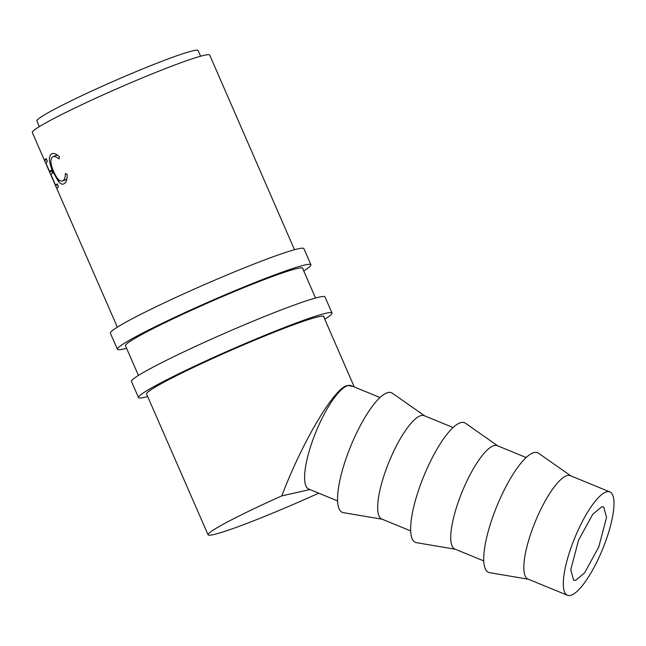 <?xml version="1.0" encoding="UTF-8"?>
<svg xmlns="http://www.w3.org/2000/svg" width="646" height="646" viewBox="0 0 646 646"><rect width="100%" height="100%" fill="white"/><g stroke="black" fill="none" stroke-linecap="round" stroke-linejoin="round"><path stroke-width="0.97" d="M601.62 506.844L592.729 514.305L578.566 540.129L570.757 569.732L573.624 580.221L575.691 580.334L584.582 572.873L598.745 547.049L606.554 517.446L603.687 506.957L601.62 506.844M570.361 595.442A55.871 15.02 112.3 0 0 604.454 544.481A55.871 15.02 112.3 0 0 609.872 491.905A55.871 15.02 112.3 0 0 606.949 491.735A55.871 15.02 112.3 0 0 572.857 542.697A55.871 15.02 112.3 0 0 567.438 595.273A55.871 15.02 112.3 0 0 570.361 595.442M567.438 595.273L527.952 579.066A55.871 15.02 -67.7 0 1 533.37 526.49A55.871 15.02 -67.7 0 1 567.463 475.529A55.871 15.02 -67.7 0 1 570.394 475.69L609.872 491.905M528.371 579.236L489.515 572.663A64.673 17.385 -67.7 0 1 494.077 513.344A64.673 17.385 -67.7 0 1 534.226 452.531A64.673 17.385 -67.7 0 1 538.546 453.234L570.814 475.868M483.733 560.914L454.873 549.06A55.871 15.02 -67.7 0 1 460.291 496.483A55.871 15.02 -67.7 0 1 494.384 445.522A55.871 15.02 -67.7 0 1 497.315 445.692L526.175 457.538M455.293 549.237L416.436 542.664A64.673 17.385 -67.7 0 1 420.998 483.337A64.673 17.385 -67.7 0 1 461.147 422.532A64.673 17.385 -67.7 0 1 465.467 423.227L497.735 445.861M410.654 530.907L381.794 519.061A55.871 15.02 -67.7 0 1 387.212 466.477A55.871 15.02 -67.7 0 1 421.313 415.523A55.871 15.02 -67.7 0 1 424.236 415.685L453.096 427.531M382.214 519.231L343.357 512.658A64.673 17.385 -67.7 0 1 347.919 453.339A64.673 17.385 -67.7 0 1 388.068 392.526A64.673 17.385 -67.7 0 1 392.388 393.228L424.656 415.863M380.018 397.532L351.158 385.686A55.871 15.02 112.3 0 0 348.234 385.517L353.136 386.494M318.72 493.164A96.537 6.242 -23.6 0 1 213.406 534.622A96.537 6.242 -23.6 0 1 208.077 534.799A96.537 6.242 -23.6 0 1 281.793 495.894C302.893 440.16 336.162 384.887 348.234 385.517A55.871 15.02 112.3 0 0 314.134 436.478A55.871 15.02 112.3 0 0 308.715 489.054L337.575 500.908M309.927 489.555L281.793 495.894M117.354 327.159L32.3 132.495A96.779 6.258 -23.6 0 1 104.321 94.34A96.779 6.258 -23.6 0 1 204.37 55.273A96.779 6.258 -23.6 0 1 209.716 55.096L294.495 249.727M39.325 126.592L36.846 120.923A87.985 5.685 -23.6 0 1 102.326 86.241A87.985 5.685 -23.6 0 1 193.283 50.719A87.985 5.685 -23.6 0 1 198.144 50.558L200.615 56.226M44.574 160.418L46.132 158.512L47.4 161.403L45.89 163.083L49.677 171.747L51.179 170.068L52.447 172.958L50.937 174.638L55.669 185.467L57.179 183.787L58.439 186.678L56.872 188.575L44.574 160.418L46.585 159.538M64.212 183.634C62.492 184.829 60.498 184.029 58.237 181.219L52.964 171.828C48.918 162.695 48.353 156.76 51.26 154.039C53.311 152.763 56.024 153.635 59.408 156.663L59.036 158.981C56.307 156.607 54.119 155.936 52.463 156.962C50.033 159.199 50.428 164.06 53.658 171.57C56.953 178.999 60.054 182.059 62.945 180.751C64.56 179.717 65.359 177.279 65.343 173.427L67.192 174.468C67.249 179.338 66.263 182.39 64.212 183.634L63.679 183.916M57.349 154.959L52.463 156.962M66.829 179.233L62.444 181.009L66.837 179.184M52.407 153.578L51.825 153.756M58.237 181.219L59.779 180.581M52.964 171.828L53.65 171.545M49.677 171.747L51.559 170.932M55.669 185.467L57.559 184.651M126.576 348.259A105.589 6.84 -23.6 0 1 117.41 349.284A105.589 6.84 -23.6 0 1 180.961 314.432A105.589 6.84 -23.6 0 1 310.92 264.739A105.589 6.84 -23.6 0 1 303.725 270.908M117.41 349.284L110.377 333.191A105.589 6.84 -23.6 0 1 173.927 298.339A105.589 6.84 -23.6 0 1 303.886 248.645L310.92 264.739M125.51 345.82A96.787 6.274 -23.6 0 1 125.469 345.755A96.787 6.274 -23.6 0 1 183.722 313.811A96.787 6.274 -23.6 0 1 302.853 268.26A96.787 6.274 -23.6 0 1 302.796 268.793M147.668 396.539A105.589 6.84 -23.6 0 1 138.502 397.556A105.589 6.84 -23.6 0 1 202.045 362.713A105.589 6.84 -23.6 0 1 332.012 313.011A105.589 6.84 -23.6 0 1 324.76 319.213M138.502 397.556L131.469 381.463A105.589 6.84 -23.6 0 1 195.019 346.619A105.589 6.84 -23.6 0 1 324.978 296.918L332.012 313.011M146.602 394.108A96.787 6.274 -23.6 0 1 146.561 394.036A96.787 6.274 -23.6 0 1 204.814 362.091A96.787 6.274 -23.6 0 1 323.945 316.532A96.787 6.274 -23.6 0 1 323.856 317.138M354.274 386.962L323.452 316.193M315.531 298.016L302.433 267.945M208.077 534.799L146.537 393.955M138.446 375.431L125.445 345.683"/></g></svg>
